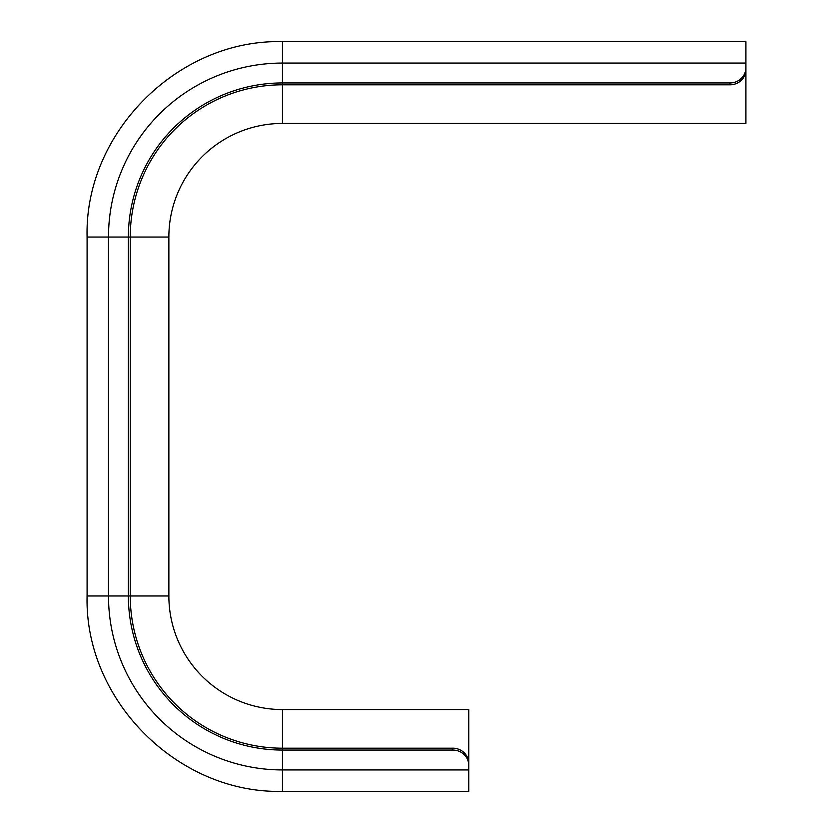 <?xml version="1.0" encoding="UTF-8"?>
<svg xmlns="http://www.w3.org/2000/svg" width="833" height="833" viewBox="0 0 833 833"><rect width="100%" height="100%" fill="white"/><g stroke="black" fill="none" stroke-linecap="round" stroke-linejoin="round"><path stroke-width="1.25" d="M745.91 63.069L745.91 41.65L282.46 41.65L282.46 63.069L745.91 63.069L745.91 69.524A15.9 15.286 180 0 1 730.01 84.81L730.01 82.946A15.9 15.286 0 0 0 745.91 67.65M745.91 65.724L745.91 123.44L282.46 123.44A113.59 113.59 0 0 0 168.87 237.03L168.87 595.97A113.59 113.59 0 0 0 282.46 709.56L282.46 750.054A154.084 154.084 0 0 1 128.376 595.97L128.376 237.03A154.084 154.084 0 0 1 282.46 82.946L730.01 82.946M452.85 748.19A15.9 15.286 0 0 1 468.75 763.476L468.75 765.35A15.9 15.286 180 0 0 452.85 750.054L452.85 748.19L282.46 748.19A152.21 152.21 0 0 1 130.25 595.97L130.25 237.03A152.21 152.21 0 0 1 282.46 84.81L730.01 84.81M468.75 765.35L468.75 791.35L282.46 791.35C178.075 794.047 84.393 700.386 87.09 595.97L87.09 237.03C84.393 132.634 178.054 38.964 282.46 41.65C178.043 38.964 84.393 132.645 87.09 237.03L108.498 237.03A173.962 173.962 0 0 1 282.46 63.069L282.46 123.44M168.87 595.97L87.09 595.97C84.393 700.386 178.075 794.047 282.46 791.35L282.46 750.054L452.85 750.054M282.46 709.56L468.75 709.56L468.75 767.276M168.87 237.03L108.498 237.03L108.498 595.97A173.962 173.962 0 0 0 282.46 769.931L468.75 769.931"/></g></svg>
